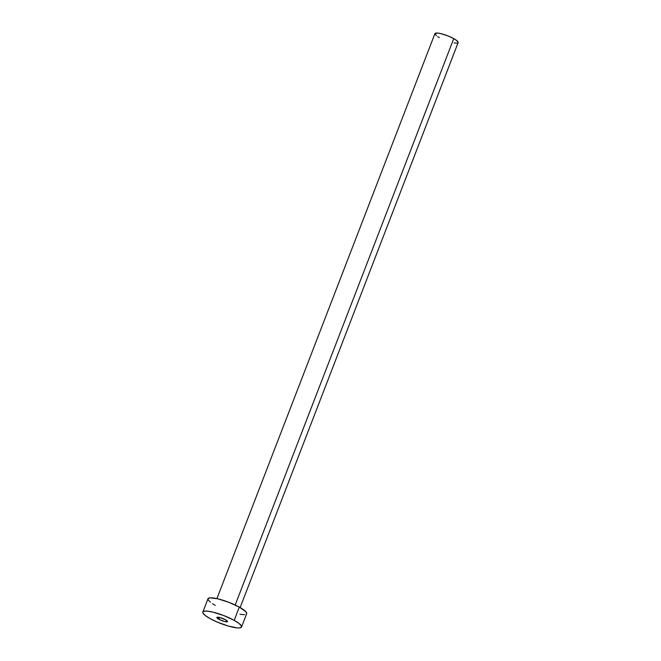 <?xml version="1.0" encoding="UTF-8"?>
<svg xmlns="http://www.w3.org/2000/svg" width="661" height="661" viewBox="0 0 661 661"><rect width="100%" height="100%" fill="white"/><g stroke="black" fill="none" stroke-linecap="round" stroke-linejoin="round"><path stroke-width="0.99" d="M218.89 619.274L219.592 617.465L216.874 617.457L219.774 619.737L224.806 621.555L227.516 621.563A5.701 1.165 21.1 0 1 224.335 621.439A5.701 1.165 21.1 0 1 218.89 619.274A5.701 1.165 21.1 0 1 216.874 617.457A5.701 1.165 21.1 0 1 220.055 617.581A5.701 1.165 21.1 0 1 225.5 619.745A5.701 1.165 21.1 0 1 227.516 621.563L225.5 619.745L219.584 617.465L218.89 619.274M235.192 605.013L453.752 38.611A12.443 2.545 -158.9 0 0 441.878 33.893A12.443 2.545 -158.9 0 0 434.938 33.62L437.392 33.05L440.846 33.628L447.447 35.719L453.752 38.611L235.192 605.013M234.201 620.365L239.315 607.104A20.739 4.239 -158.9 0 0 219.526 599.246A20.739 4.239 -158.9 0 0 207.959 598.792L210.016 597.841L217.816 598.816L228.822 602.295L239.315 607.104L234.201 620.365A20.739 4.239 21.1 0 1 241.546 626.975A20.739 4.239 21.1 0 1 229.978 626.521A20.739 4.239 21.1 0 1 210.19 618.663A20.739 4.239 21.1 0 1 202.844 612.045A20.739 4.239 21.1 0 1 214.412 612.499A20.739 4.239 21.1 0 1 234.201 620.365L239.125 623.513L241.463 626.058L241.546 626.975L239.497 627.925L237.448 627.917L228.202 626.033L216.94 621.943L210.19 618.663L205.265 615.507L202.927 612.97L202.844 612.053L203.514 611.417L206.943 611.103L212.702 612.069L223.707 615.548L234.201 620.365M241.546 626.975L246.66 613.722A20.739 4.239 -158.9 0 0 239.315 607.104L245.768 611.632L246.66 613.714M244.611 614.664L239.926 614.333M215.304 605.402L212.561 603.782M210.38 602.254L208.041 599.709L207.959 598.792L202.844 612.045M458.156 42.577A12.443 2.545 -158.9 0 0 453.752 38.611L456.701 40.495L458.156 42.577L240.141 607.566M456.925 43.147L454.115 42.94M439.342 37.586L437.698 36.611M436.392 35.694L434.938 33.62L216.924 598.61"/></g></svg>
